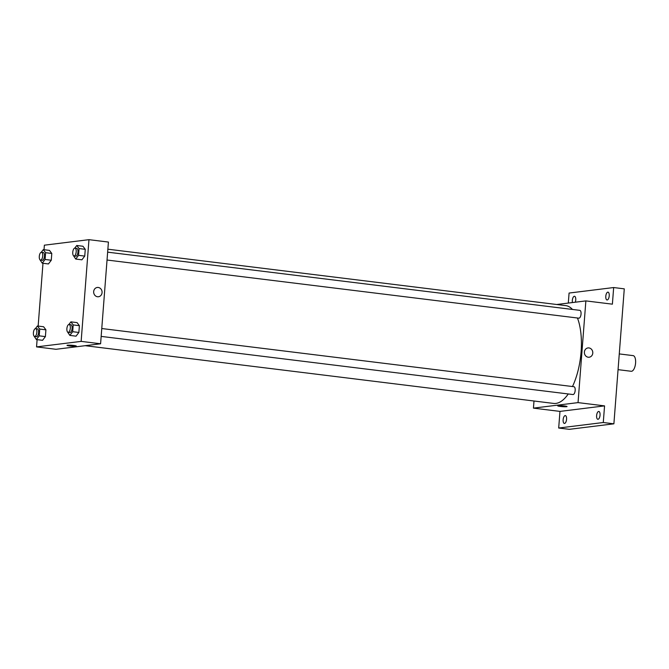 <?xml version="1.0" encoding="UTF-8"?>
<svg xmlns="http://www.w3.org/2000/svg" width="669" height="669" viewBox="0 0 669 669"><rect width="100%" height="100%" fill="white"/><g stroke="black" fill="none" stroke-linecap="round" stroke-linejoin="round"><path stroke-width="1" d="M618.064 369.656L631.193 371.278A7.886 3.37 -83 0 0 631.553 371.278A7.886 3.37 -83 0 0 635.55 363.443A7.886 3.37 -83 0 0 633.125 355.624L619.268 353.918M568.307 303.074L569.076 293.055L613.665 287.545L624.277 288.849L613.891 423.82L569.302 429.331L558.69 428.026L559.97 411.402L604.559 405.882L603.279 422.515L613.891 423.82M613.665 287.545L612.386 304.169L585.868 300.899L578.041 402.613L604.559 405.882M588.227 357.221A4.683 4.206 -97.1 0 1 584.371 352.571A4.683 4.206 -97.1 0 1 588.009 347.93A4.683 4.206 -97.1 0 1 592.759 352.061A4.683 4.206 -97.1 0 1 589.155 357.221A4.683 4.206 -97.1 0 1 588.227 357.221M600.043 415.165A3.939 1.689 97 0 1 597.843 419.287A3.939 1.689 97 0 1 596.614 415.591A3.939 1.689 97 0 1 598.814 411.46A3.939 1.689 97 0 1 600.043 415.165M566.568 419.304A3.939 1.689 97 0 1 564.368 423.427A3.939 1.689 97 0 1 563.139 419.731A3.939 1.689 97 0 1 565.33 415.6A3.939 1.689 97 0 1 566.568 419.304M603.279 422.515L558.69 428.026M578.041 402.613L533.444 408.132L559.97 411.402M533.444 408.132L533.996 400.999M572.447 302.564A3.939 1.689 97 0 1 572.321 300.406A3.939 1.689 97 0 1 574.512 296.283A3.939 1.689 97 0 1 575.75 299.98A3.939 1.689 97 0 1 575.281 302.212M609.225 295.84A3.939 1.689 97 0 1 607.026 299.971A3.939 1.689 97 0 1 605.796 296.267A3.939 1.689 97 0 1 607.996 292.144A3.939 1.689 97 0 1 609.225 295.84M85.147 345.689L553.631 403.424A49.272 21.073 -83 0 0 555.889 403.415A49.272 21.073 -83 0 0 568.265 393.957M572.48 386.54A49.272 21.073 -83 0 0 577.456 318.001M572.48 309.446A49.272 21.073 -83 0 0 565.681 305.608L107.868 249.194M556.717 304.504L585.868 300.899M101.161 336.398L572.973 394.543A3.939 1.689 -83 0 0 573.157 394.543A3.939 1.689 -83 0 0 575.156 390.629A3.939 1.689 -83 0 0 573.935 386.715L101.763 328.529M107.032 260.032L578.852 318.176A3.939 1.689 -83 0 0 579.028 318.176A3.939 1.689 -83 0 0 581.026 314.263A3.939 1.689 -83 0 0 579.814 310.349L107.642 252.163M558.172 405.673A4.683 0.452 4.4 0 1 563.432 405.832A4.683 0.452 4.4 0 1 567.044 406.551A4.683 0.452 4.4 0 1 562.336 406.643A4.683 0.452 4.4 0 1 557.703 405.832A4.683 0.452 4.4 0 1 558.172 405.673M588.009 347.93A4.683 4.206 -97.1 0 1 592.759 352.061A4.683 4.206 -97.1 0 1 589.155 357.221M44.029 249.721L44.371 245.18L88.969 239.669L108.42 242.061L100.593 343.782L56.004 349.293L36.552 346.893L37.104 339.635M88.969 239.669L81.141 341.382L100.593 343.782M97.515 296.752A4.683 4.206 -97.1 0 1 93.66 292.102A4.683 4.206 -97.1 0 1 97.298 287.461A4.683 4.206 -97.1 0 1 102.048 291.584A4.683 4.206 -97.1 0 1 98.452 296.752A4.683 4.206 -97.1 0 1 97.515 296.752M49.481 250.39L51.789 253.459L51.27 260.241L48.436 263.946L51.27 260.241L51.789 253.459L49.481 250.39L43.293 249.629L45.601 252.698L45.082 259.472L42.247 263.185L39.956 259.781M77.077 322.617L79.394 325.686L78.867 332.46L76.04 336.173L78.867 332.46L79.394 325.686L77.077 322.617L70.889 321.856L73.205 324.925L72.678 331.699L69.844 335.403L67.561 332M38.15 326.087L42.983 263.277M81.141 341.382L36.552 346.893M82.956 246.251L85.264 249.32L84.746 256.102L81.911 259.806L84.746 256.102L85.264 249.32L82.956 246.251L76.768 245.49L79.076 248.559L78.557 255.332L75.722 259.045L73.439 255.642M43.602 326.756L45.91 329.825L45.392 336.607L42.557 340.312L45.392 336.607L45.91 329.825L43.602 326.756L37.414 325.995L39.722 329.064L39.203 335.838L36.369 339.543L34.086 336.147M67.469 345.204A4.683 0.452 4.4 0 1 72.729 345.363A4.683 0.452 4.4 0 1 76.333 346.074A4.683 0.452 4.4 0 1 71.633 346.166A4.683 0.452 4.4 0 1 67 345.363A4.683 0.452 4.4 0 1 67.469 345.204M76.333 346.074A4.683 0.452 4.4 0 1 71.633 346.166A4.683 0.452 4.4 0 1 67 345.355M97.298 287.461A4.683 4.206 -97.1 0 1 102.048 291.584A4.683 4.206 -97.1 0 1 98.443 296.752M35.382 328.646L37.414 325.995M34.637 336.465L36.41 336.683A3.939 1.689 -83 0 0 36.594 336.683A3.939 1.689 -83 0 0 38.585 332.769A3.939 1.689 -83 0 0 37.372 328.855L35.608 328.638A3.939 1.689 -83 0 0 33.45 332.342A3.939 1.689 -83 0 0 34.637 336.465A3.939 1.689 -83 0 0 34.821 336.465A3.939 1.689 -83 0 0 36.82 332.552A3.939 1.689 -83 0 0 35.608 328.638M39.722 329.064L45.91 329.825M39.203 335.838L45.392 336.607M36.369 339.543L42.557 340.312M41.261 252.28L43.293 249.629M40.516 260.099L42.289 260.316A3.939 1.689 -83 0 0 42.465 260.316A3.939 1.689 -83 0 0 44.463 256.403A3.939 1.689 -83 0 0 43.251 252.497L41.478 252.272A3.939 1.689 -83 0 0 39.329 255.984A3.939 1.689 -83 0 0 40.516 260.099A3.939 1.689 -83 0 0 40.7 260.099A3.939 1.689 -83 0 0 42.699 256.185A3.939 1.689 -83 0 0 41.478 252.272M45.601 252.698L51.789 253.459M45.082 259.472L51.27 260.241M42.247 263.185L48.436 263.946M68.865 324.507L70.889 321.856M68.121 332.326L69.885 332.543A3.939 1.689 -83 0 0 70.069 332.543A3.939 1.689 -83 0 0 72.068 328.63A3.939 1.689 -83 0 0 70.847 324.716L69.083 324.498A3.939 1.689 -83 0 0 66.925 328.203A3.939 1.689 -83 0 0 68.121 332.326A3.939 1.689 -83 0 0 68.297 332.326A3.939 1.689 -83 0 0 70.295 328.412A3.939 1.689 -83 0 0 69.083 324.498M73.205 324.925L79.394 325.686M72.678 331.699L78.867 332.46M69.844 335.403L76.04 336.173M74.736 248.14L76.768 245.49M73.991 255.959L75.764 256.177A3.939 1.689 -83 0 0 75.94 256.177A3.939 1.689 -83 0 0 77.939 252.263A3.939 1.689 -83 0 0 76.726 248.35L74.961 248.132A3.939 1.689 -83 0 0 72.804 251.845A3.939 1.689 -83 0 0 73.991 255.959A3.939 1.689 -83 0 0 74.175 255.959A3.939 1.689 -83 0 0 76.174 252.046A3.939 1.689 -83 0 0 74.961 248.132M79.076 248.559L85.264 249.32M78.557 255.332L84.746 256.102M75.722 259.045L81.911 259.806"/></g></svg>

